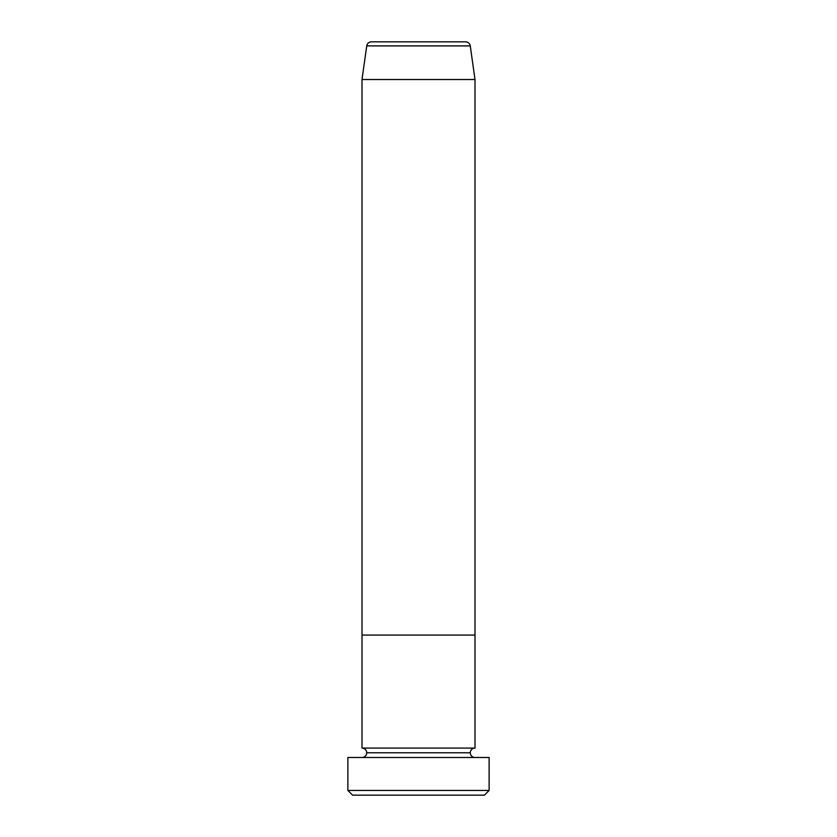 <?xml version="1.0" encoding="UTF-8"?>
<svg xmlns="http://www.w3.org/2000/svg" width="837" height="837" viewBox="0 0 837 837"><rect width="100%" height="100%" fill="white"/><g stroke="black" fill="none" stroke-linecap="round" stroke-linejoin="round"><path stroke-width="1.26" d="M347.878 790.442L352.586 795.15L484.414 795.15L489.122 790.442L347.878 790.442L489.122 790.442L489.122 757.485L347.878 757.485L347.878 790.442L347.878 757.485L489.122 757.485L489.122 790.442L484.414 795.15L352.586 795.15L347.878 790.442M366.711 752.777A4.708 4.708 0 0 1 362.002 757.485A4.708 4.708 0 0 0 366.711 752.777A4.708 4.708 0 0 0 362.002 748.069A4.708 4.708 0 0 1 366.711 752.777L470.289 752.777A4.708 4.708 0 0 1 474.997 748.069L474.997 635.074L362.002 635.074L362.002 748.069L474.997 748.069A4.708 4.708 0 0 0 470.289 752.777L366.711 752.777M474.997 757.485A4.708 4.708 0 0 1 470.289 752.777A4.708 4.708 0 0 0 474.997 757.485M362.002 635.074L474.997 635.074L474.997 748.069L362.002 748.069L362.002 635.074L474.997 635.074L474.997 79.515L470.268 45.899A4.708 4.708 0 0 0 465.613 41.85L371.387 41.85A4.708 4.708 0 0 0 366.732 45.899L470.268 45.899L366.732 45.899L362.002 79.515L474.997 79.515L362.002 79.515L362.002 635.074L474.997 635.074L474.997 79.515L470.268 45.899A4.708 4.708 0 0 0 465.613 41.85L371.387 41.85A4.708 4.708 0 0 0 366.732 45.899L362.002 79.515L362.002 635.074"/></g></svg>
